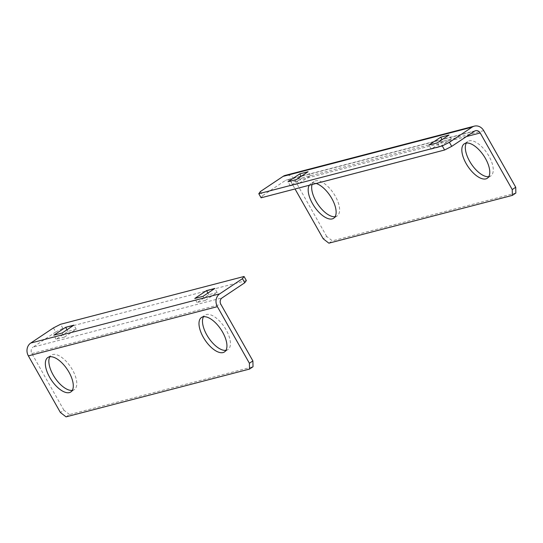 <?xml version="1.0" encoding="UTF-8"?>
<svg xmlns="http://www.w3.org/2000/svg" width="543" height="543" viewBox="0 0 543 543"><rect width="100%" height="100%" fill="white"/><g stroke="black" fill="none" stroke-linecap="round" stroke-linejoin="round"><path stroke-width="0.41" stroke-dasharray="2.71 2.04" d="M72.287 390.369A20.709 9.564 -123.7 0 0 74.316 389.623A20.709 9.564 -123.7 0 0 72.49 369.885A20.709 9.564 -123.7 0 0 51.313 355.176A20.709 9.564 -123.7 0 0 49.854 356.765M225.936 350.35A20.709 9.564 -123.7 0 0 227.958 349.604A20.709 9.564 -123.7 0 0 226.132 329.866A20.709 9.564 -123.7 0 0 204.962 315.157A20.709 9.564 -123.7 0 0 203.496 316.745M205.363 300.394L217.146 292.521L208.858 294.679L197.075 302.553L205.363 300.394L203.055 296.315M197.075 302.553L194.767 298.474M217.146 292.521L214.838 288.442M208.858 294.679L207.935 293.05M64.434 337.101L76.217 329.228L67.929 331.393L56.139 339.26L64.434 337.101L62.126 333.022M56.139 339.26L53.832 335.18M76.217 329.228L73.909 325.148M67.929 331.393L67.006 329.764M66.042 416.861L69.531 414.533L253.018 366.742M69.531 414.533L63.884 410.155L60.388 412.483M53.438 327.904L55.746 331.983L62.873 328.352L246.359 280.561M62.873 328.352L60.565 324.273M55.746 331.983L33.042 347.14L222.06 297.91M63.884 410.155L31.861 353.554A4.731 4.147 -104.6 0 1 33.042 347.14M488.761 176.665A20.709 9.564 -123.7 0 0 490.791 175.925A20.709 9.564 -123.7 0 0 488.965 156.18A20.709 9.564 -123.7 0 0 467.795 141.472A20.709 9.564 -123.7 0 0 466.328 143.06M335.119 216.684A20.709 9.564 -123.7 0 0 337.149 215.938A20.709 9.564 -123.7 0 0 335.323 196.199A20.709 9.564 -123.7 0 0 314.146 181.491A20.709 9.564 -123.7 0 0 312.069 184.525M302.098 177.968L290.308 185.835L298.602 183.677L310.386 175.81L302.098 177.968L301.175 176.339M310.386 175.81L308.078 171.731M290.308 185.835L288 181.756M298.602 183.677L296.295 179.597M443.027 141.261L431.237 149.128L439.531 146.97L451.314 139.103L443.027 141.261L442.104 139.632M451.314 139.103L449.007 135.024M431.237 149.128L428.929 145.049M439.531 146.97L437.224 142.89M328.868 243.176L332.364 240.848L326.716 236.47L323.221 238.798M515.85 193.057L332.364 240.848M326.716 236.47L294.693 179.869A9.469 8.294 75.4 0 0 285.319 175.369M261.102 197.801L262.703 195.602L260.396 191.53M262.703 195.602L285.401 180.452A4.731 4.147 -104.6 0 1 286.514 179.95A4.731 4.147 -104.6 0 1 291.197 182.197L295.025 188.964M309.286 185.251A20.709 9.564 56.3 0 1 310.657 183.826A20.709 9.564 56.3 0 1 316.135 183.466M31.861 353.554L220.872 304.324M483.704 130.639L294.693 179.869M474.412 131.223L285.401 180.452M466.41 136.564L291.197 182.197M70.828 391.958L74.316 389.623M224.469 351.939L227.958 349.604M201.467 317.492L204.962 315.157M47.825 357.511L51.313 355.176M490.791 175.925L487.302 178.253M337.149 215.938L333.653 218.272M314.146 181.491L310.657 183.826M467.795 141.472L464.299 143.807M475.525 130.72L286.514 179.95"/><path stroke-width="0.81" d="M68.995 372.213A20.709 9.564 56.3 0 1 70.828 391.958A20.709 9.564 56.3 0 1 49.651 377.249A20.709 9.564 56.3 0 1 47.825 357.511A20.709 9.564 56.3 0 1 68.995 372.213M49.854 356.765A20.709 9.564 -123.7 0 0 53.146 374.921A20.709 9.564 -123.7 0 0 72.287 390.369M222.637 332.194A20.709 9.564 56.3 0 1 224.469 351.939A20.709 9.564 56.3 0 1 203.292 337.237A20.709 9.564 56.3 0 1 201.467 317.492A20.709 9.564 56.3 0 1 222.637 332.194M203.496 316.745A20.709 9.564 -123.7 0 0 206.788 334.902A20.709 9.564 -123.7 0 0 225.936 350.35M203.055 296.315L194.767 298.474L206.55 290.6L214.838 288.442L203.055 296.315M207.935 293.05L206.55 290.6M62.126 333.022L53.832 335.18L65.622 327.314L73.909 325.148L62.126 333.022M67.006 329.764L65.622 327.314M253.018 366.742L249.529 369.07L249.407 363.253L252.895 360.919L253.018 366.742M244.051 276.482L246.359 280.561L244.757 282.754L242.449 278.674L244.051 276.482L60.565 324.273L53.438 327.904L30.734 343.061A9.469 8.294 -104.6 0 0 28.365 355.882L60.388 412.483L66.042 416.861L249.529 369.07M249.407 363.253L217.383 306.652A9.469 8.294 -104.6 0 1 219.752 293.831L242.449 278.674M244.757 282.754L222.06 297.91A4.731 4.147 75.4 0 0 220.872 304.324L252.895 360.919M466.328 143.06A20.709 9.564 -123.7 0 0 469.62 161.217A20.709 9.564 -123.7 0 0 488.761 176.665M485.469 158.508A20.709 9.564 56.3 0 1 487.302 178.253A20.709 9.564 56.3 0 1 466.125 163.552A20.709 9.564 56.3 0 1 464.299 143.807A20.709 9.564 56.3 0 1 485.469 158.508M312.069 184.525A20.709 9.564 -123.7 0 0 315.978 201.236A20.709 9.564 -123.7 0 0 335.119 216.684M316.135 183.466A20.709 9.564 56.3 0 1 331.827 198.528A20.709 9.564 56.3 0 1 333.653 218.272A20.709 9.564 56.3 0 1 312.483 203.564A20.709 9.564 56.3 0 1 309.286 185.251M299.79 173.889L308.078 171.731L296.295 179.597L288 181.756L299.79 173.889L301.175 176.339M440.719 137.182L449.007 135.024L437.224 142.89L428.929 145.049L440.719 137.182L442.104 139.632M295.025 188.964L323.221 238.798L328.868 243.176L512.361 195.385L512.239 189.568L515.728 187.233L483.704 130.639A9.469 8.294 75.4 0 0 474.338 126.139A9.469 8.294 75.4 0 0 472.105 127.143L449.407 142.293L451.715 146.372L444.588 150.011L261.102 197.801L258.794 193.722L260.396 191.53L283.093 176.373A9.469 8.294 75.4 0 1 285.319 175.369L474.338 126.139M515.728 187.233L515.85 193.057L512.361 195.385M444.588 150.011L442.28 145.931L258.794 193.722M442.28 145.931L449.407 142.293M451.715 146.372L474.412 131.223A4.731 4.147 75.4 0 1 475.525 130.72A4.731 4.147 75.4 0 1 480.216 132.967L512.239 189.568M28.365 355.882L217.383 306.652M30.734 343.061L219.752 293.831M472.105 127.143L283.093 176.373M480.216 132.967L466.41 136.564"/></g></svg>
